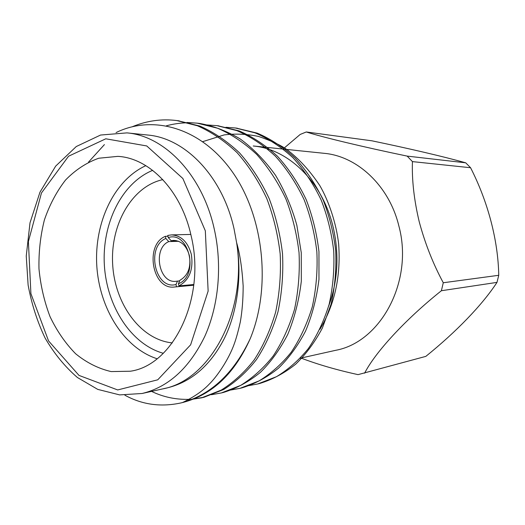<?xml version="1.0" encoding="UTF-8"?>
<svg xmlns="http://www.w3.org/2000/svg" width="525" height="525" viewBox="0 0 525 525"><rect width="100%" height="100%" fill="white"/><g stroke="black" fill="none" stroke-linecap="round" stroke-linejoin="round"><path stroke-width="0.79" d="M193.85 284.517L178.913 285.889L178.434 283.717L179.924 280.278C187.996 275.579 191.152 267.376 189.394 255.675C186.651 245.89 181.401 240.798 173.644 240.391L171.176 240.732L176.124 240.575M178.913 285.889C189.44 280.055 193.581 269.548 191.33 254.363C187.852 241.953 181.21 235.469 171.412 234.898L167.77 235.443L168.243 237.582C189.23 230.527 199.467 276.104 178.434 283.717M171.176 240.732L168.243 237.582M167.947 236.257L165.375 236.322L165.847 238.462L168.781 241.598C152.44 248.391 158.806 283.71 176.026 281.295L179.655 280.888M165.375 236.322C144.303 244.689 152.316 290.227 174.444 287.004L193.784 285.075M177.496 281.072L176 284.511L176.479 286.676M176 284.511C155.144 290.325 145.681 246.652 165.847 238.462M178.572 241.283L168.781 241.598M162.822 179.629C131.775 186.362 110.217 224.812 112.672 264.456C114.831 304.126 140.7 339.813 172.325 342.904M407.177 156.109C362.486 146.823 322.737 137.242 306.285 131.972L371.93 140.812C408.968 148.516 443.474 156.548 465.734 162.822L407.177 156.109L412.433 161.608L470.577 167.731L465.734 162.822M470.577 167.731C487.935 201.705 498.127 240.293 498.75 275.29L443.277 282.752L441.387 290.732L496.998 282.384L498.75 275.29M496.998 282.384C482.16 305.156 456.061 331.99 425.834 356.377L358.05 374.633C336.892 370.007 317.868 364.481 300.976 358.057M300.287 358.208L335.646 350.319C380.723 342.202 413.903 281.039 398.829 225.835C389.13 185.706 357.217 156.181 324.181 153.32L253.26 145.97M443.277 282.752C433.092 263.858 425.079 243.541 419.232 221.793C414.067 200.038 411.803 179.97 412.433 161.608M284.386 147.873L300.175 134.452L306.285 131.972M364.613 373.183C375.113 352.511 405.195 319.567 441.387 290.732M152.657 170.349C121.623 183.1 101.903 223.755 104.357 264.941C106.7 306.141 131.001 344.229 163.301 353.299M157.08 358.746C123.795 347.963 99.225 308.168 96.771 265.381C94.244 222.607 114.037 180.232 145.845 165.657M191.152 235.922C181.401 190.667 149.559 157.992 117.862 156.365L98.746 158.235C86.481 162.625 75.41 169.89 65.546 180.029C56.615 191.533 49.573 204.829 44.402 219.916C40.432 235.666 38.627 251.941 38.975 268.748C40.576 285.475 44.258 301.429 50.026 316.614C56.91 331.006 65.454 343.389 75.653 353.778C86.625 362.709 98.464 368.642 111.156 371.582L130.364 371.221C173.506 365.269 206.24 297.793 191.152 235.922M142.118 393.494L119.654 394.898L97.729 389.379L77.411 377.508C64.942 366.745 54.187 353.607 45.137 338.1C37.249 321.576 31.579 303.903 28.12 285.075L26.25 256.023L30.004 222.83L39.972 192.183L55.676 166.117L76.276 146.534L100.551 135.043L126.958 132.884C164.62 135.949 202.401 174.943 214.252 229.012C222.429 265.296 218.748 305.471 204.757 336.44C189.322 368.091 168.446 387.102 142.118 393.494L162.56 388.933C209.875 380.546 247.629 311.857 236.611 242.635C239.873 253.66 242.058 268.091 243.16 285.928C243.147 299.224 242.189 311.259 240.299 322.035C238.219 331.268 236.211 338.54 234.268 343.842C228.467 360.143 216.622 376.924 209.357 384.011C203.018 390.79 194.073 396.966 182.523 402.531L180.968 402.931C160.847 407.282 142.157 404.703 124.884 395.2M88.548 162.074L104.422 144.598M132.451 126.669C146.947 120.704 161.739 118.67 176.813 120.566L197.374 125.764C211.227 131.827 224.47 140.798 237.097 152.67C248.929 166.13 258.845 181.473 266.858 198.706C273.466 216.215 277.902 234.603 280.173 253.87C281.124 273.728 279.615 293.16 275.638 312.165C270.283 330.284 263.11 346.238 254.12 360.012C244.538 372.291 233.579 382.318 221.235 390.095L201.692 397.812L188.239 399.873M186.926 122.476L197.249 123.158L217.547 128.218C231.21 134.118 244.263 142.846 256.699 154.389C268.347 167.468 278.112 182.378 285.981 199.126C292.471 216.143 296.822 234.006 299.04 252.715C299.952 272.016 298.436 290.902 294.499 309.389C289.19 327.022 282.096 342.556 273.203 355.983C263.734 367.959 252.886 377.757 240.68 385.376L221.333 392.956L211.398 394.721M206.955 124.95L216.877 125.639L236.88 130.633C250.34 136.415 263.183 144.933 275.402 156.194C286.84 168.925 296.415 183.435 304.126 199.717C310.472 216.241 314.718 233.599 316.857 251.783C317.723 270.526 316.201 288.881 312.283 306.849C307.033 323.991 300.018 339.104 291.237 352.19C281.886 363.864 271.176 373.426 259.114 380.887L240.004 388.342L230.56 390.062M225.934 127.293L235.233 127.969L254.979 132.838C268.255 138.475 280.908 146.77 292.943 157.73C304.205 170.133 313.628 184.255 321.208 200.097C327.449 216.188 331.61 233.08 333.703 250.773C334.53 269.017 333.007 286.886 329.129 304.388C323.925 321.09 316.988 335.829 308.313 348.6C299.073 359.992 288.488 369.351 276.557 376.655L257.65 383.985L248.732 385.639M126.958 132.884L147.807 135.043C185.108 138.134 222.357 176.105 234.012 228.677L236.611 242.635C242.248 275.671 237.385 312.716 223.958 339.183C210.164 365.564 191.428 381.754 167.764 387.752L163.433 388.723M202.801 141.625L224.168 134.912C235.581 133.501 247.045 134.013 258.569 136.447C270.933 140.68 280.127 144.88 286.151 149.048C298.449 158.176 309.684 170.389 319.869 185.673C329.031 201.462 336.486 224.273 338.638 243.968C341.092 277.994 333.998 305.655 319.942 329.319M182.208 402.616L183.481 402.308C212.553 394.518 234.813 373.268 250.268 338.566C271.569 286.781 263.629 215.893 232.312 171.813C201.036 127.496 152.972 114.45 116.064 132.582M177.962 120.724L199.808 126.039C213.642 132.07 226.866 141.002 239.479 152.827C251.298 166.228 261.207 181.519 269.213 198.693C275.815 216.143 280.245 234.472 282.516 253.667C283.467 273.459 281.964 292.832 277.994 311.778C272.646 329.851 265.479 345.752 256.508 359.494C246.934 371.739 235.988 381.741 223.657 389.511L204.133 397.208L192.524 399.138M189.236 399.348C175.823 399.722 163.262 397.064 151.548 391.387M166.445 125.783C177.548 122.817 188.672 122.049 199.822 123.48C213.347 125.882 226.8 131.033 240.188 138.935C253.273 148.555 265.053 160.657 275.507 175.252C284.812 190.936 291.92 207.578 296.822 225.173L301.265 252.683L301.304 281.288C299.04 300.326 294.532 318.006 287.785 334.327C280.035 349.296 270.946 361.935 260.518 372.251C249.152 381.557 236.873 388.27 223.676 392.378L222.508 392.661M217.875 125.777L239.013 130.863C252.453 136.612 265.283 145.09 277.495 156.299C288.934 168.984 298.502 183.442 306.213 199.671C312.559 216.156 316.805 233.461 318.951 251.593L318.964 279.418C316.706 297.951 312.244 315.171 305.57 331.072C297.905 345.66 288.921 357.998 278.611 368.077C267.369 377.18 255.222 383.762 242.163 387.811L241.08 388.073M236.296 128.107L257.211 133.133C270.454 138.764 283.073 147.046 295.076 157.979C306.305 170.343 315.696 184.419 323.249 200.209C329.464 216.241 333.611 233.067 335.685 250.701C336.505 268.872 334.983 286.676 331.104 304.113L322.383 328.02C314.816 342.234 305.95 354.263 295.772 364.107C284.675 373.012 272.678 379.463 259.777 383.46L258.713 383.716M328.65 306.141C337.936 280.77 339.419 254.382 333.106 226.977C322.599 181.899 288.277 148.942 253.253 146.002M250.268 338.566C233.861 373.144 211.28 394.459 182.523 402.531M205.327 230.823L182.864 178.5L146.744 145.95L105.781 138.797L68.539 156.24L41.455 192.983L28.396 241.526L30.903 293.613L48.556 340.928L78.999 375.408L117.685 389.944L157.743 379.811L190.634 344.807L208.136 291.099L205.327 230.823M190.811 234.439L171.412 234.898M193.771 285.219L174.444 287.004M237.379 128.238L235.207 127.962M219.023 125.915L216.72 125.619M199.657 123.46L197.249 123.158M179.235 120.875L176.676 120.547M259.757 383.467L257.67 383.978M242.183 387.804L239.984 388.349M223.67 392.378L221.353 392.956M204.14 397.208L201.692 397.812M183.501 402.308L180.922 402.944"/></g></svg>
